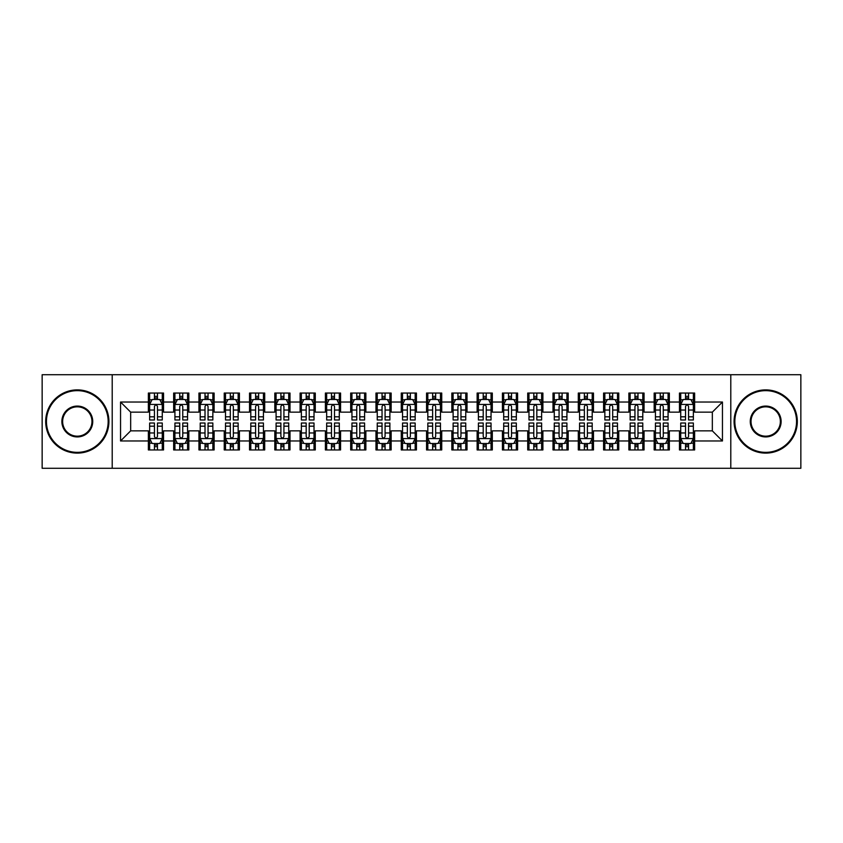 <?xml version="1.0" encoding="UTF-8"?>
<svg xmlns="http://www.w3.org/2000/svg" width="843" height="843" viewBox="0 0 843 843"><rect width="100%" height="100%" fill="white"/><g stroke="black" fill="none" stroke-linecap="round" stroke-linejoin="round"><path stroke-width="1.26" d="M730.797 468.286L800.85 468.286L800.85 374.714L730.797 374.714L730.797 468.286L112.203 468.286L112.203 374.714L42.15 374.714L42.15 468.286L112.203 468.286M730.797 374.714L112.203 374.714M120.549 440.973L120.549 402.027L148.368 402.027L148.368 412.143L130.665 412.143L130.665 430.857L120.549 440.973L148.368 440.973L148.368 449.951L163.542 449.951L163.542 440.973L173.658 440.973L173.658 449.951L188.832 449.951L188.832 440.973L198.948 440.973L198.948 449.951L214.122 449.951L214.122 440.973L224.238 440.973L224.238 449.951L239.412 449.951L239.412 440.973L249.528 440.973L249.528 449.951L264.702 449.951L264.702 440.973L274.818 440.973L274.818 449.951L289.992 449.951L289.992 440.973L300.108 440.973L300.108 449.951L315.282 449.951L315.282 440.973L325.398 440.973L325.398 449.951L340.572 449.951L340.572 440.973L350.688 440.973L350.688 449.951L365.862 449.951L365.862 440.973L375.978 440.973L375.978 449.951L391.152 449.951L391.152 440.973L401.268 440.973L401.268 449.951L416.442 449.951L416.442 440.973L426.558 440.973L426.558 449.951L441.732 449.951L441.732 440.973L451.848 440.973L451.848 449.951L467.022 449.951L467.022 440.973L477.138 440.973L477.138 449.951L492.312 449.951L492.312 440.973L502.428 440.973L502.428 449.951L517.602 449.951L517.602 440.973L527.718 440.973L527.718 449.951L542.892 449.951L542.892 440.973L553.008 440.973L553.008 449.951L568.182 449.951L568.182 440.973L578.298 440.973L578.298 449.951L593.472 449.951L593.472 440.973L603.588 440.973L603.588 449.951L618.762 449.951L618.762 440.973L628.878 440.973L628.878 449.951L644.052 449.951L644.052 440.973L654.168 440.973L654.168 449.951L669.342 449.951L669.342 440.973L679.458 440.973L679.458 449.951L694.632 449.951L694.632 430.857L712.335 430.857L712.335 412.143L694.632 412.143L694.632 402.027L722.451 402.027L722.451 440.973L694.632 440.973M694.632 402.027L694.632 393.049L679.458 393.049L679.458 402.027L669.342 402.027L669.342 393.049L654.168 393.049L654.168 402.027L644.052 402.027L644.052 393.049L628.878 393.049L628.878 402.027L618.762 402.027L618.762 393.049L603.588 393.049L603.588 402.027L593.472 402.027L593.472 393.049L578.298 393.049L578.298 402.027L568.182 402.027L568.182 393.049L553.008 393.049L553.008 402.027L542.892 402.027L542.892 393.049L527.718 393.049L527.718 402.027L517.602 402.027L517.602 393.049L502.428 393.049L502.428 402.027L492.312 402.027L492.312 393.049L477.138 393.049L477.138 402.027L467.022 402.027L467.022 393.049L451.848 393.049L451.848 402.027L441.732 402.027L441.732 393.049L426.558 393.049L426.558 402.027L416.442 402.027L416.442 393.049L401.268 393.049L401.268 402.027L391.152 402.027L391.152 393.049L375.978 393.049L375.978 402.027L365.862 402.027L365.862 393.049L350.688 393.049L350.688 402.027L340.572 402.027L340.572 393.049L325.398 393.049L325.398 402.027L315.282 402.027L315.282 393.049L300.108 393.049L300.108 402.027L289.992 402.027L289.992 393.049L274.818 393.049L274.818 402.027L264.702 402.027L264.702 393.049L249.528 393.049L249.528 402.027L239.412 402.027L239.412 393.049L224.238 393.049L224.238 402.027L214.122 402.027L214.122 393.049L198.948 393.049L198.948 402.027L188.832 402.027L188.832 393.049L173.658 393.049L173.658 402.027L163.542 402.027L163.542 393.049L148.368 393.049L148.368 402.027M669.342 440.973L669.342 430.857L679.458 430.857L679.458 440.973M722.451 402.027L712.335 412.143M644.052 440.973L644.052 430.857L654.168 430.857L654.168 440.973M679.458 402.027L679.458 412.143L669.342 412.143L669.342 402.027M618.762 440.973L618.762 430.857L628.878 430.857L628.878 440.973M654.168 402.027L654.168 412.143L644.052 412.143L644.052 402.027M593.472 440.973L593.472 430.857L603.588 430.857L603.588 440.973M628.878 402.027L628.878 412.143L618.762 412.143L618.762 402.027M568.182 440.973L568.182 430.857L578.298 430.857L578.298 440.973M603.588 402.027L603.588 412.143L593.472 412.143L593.472 402.027M542.892 440.973L542.892 430.857L553.008 430.857L553.008 440.973M578.298 402.027L578.298 412.143L568.182 412.143L568.182 402.027M517.602 440.973L517.602 430.857L527.718 430.857L527.718 440.973M553.008 402.027L553.008 412.143L542.892 412.143L542.892 402.027M492.312 440.973L492.312 430.857L502.428 430.857L502.428 440.973M527.718 402.027L527.718 412.143L517.602 412.143L517.602 402.027M467.022 440.973L467.022 430.857L477.138 430.857L477.138 440.973M502.428 402.027L502.428 412.143L492.312 412.143L492.312 402.027M441.732 440.973L441.732 430.857L451.848 430.857L451.848 440.973M477.138 402.027L477.138 412.143L467.022 412.143L467.022 402.027M416.442 440.973L416.442 430.857L426.558 430.857L426.558 440.973M451.848 402.027L451.848 412.143L441.732 412.143L441.732 402.027M391.152 440.973L391.152 430.857L401.268 430.857L401.268 440.973M426.558 402.027L426.558 412.143L416.442 412.143L416.442 402.027M365.862 440.973L365.862 430.857L375.978 430.857L375.978 440.973M401.268 402.027L401.268 412.143L391.152 412.143L391.152 402.027M340.572 440.973L340.572 430.857L350.688 430.857L350.688 440.973M375.978 402.027L375.978 412.143L365.862 412.143L365.862 402.027M315.282 440.973L315.282 430.857L325.398 430.857L325.398 440.973M350.688 402.027L350.688 412.143L340.572 412.143L340.572 402.027M289.992 440.973L289.992 430.857L300.108 430.857L300.108 440.973M325.398 402.027L325.398 412.143L315.282 412.143L315.282 402.027M264.702 440.973L264.702 430.857L274.818 430.857L274.818 440.973M300.108 402.027L300.108 412.143L289.992 412.143L289.992 402.027M239.412 440.973L239.412 430.857L249.528 430.857L249.528 440.973M274.818 402.027L274.818 412.143L264.702 412.143L264.702 402.027M214.122 440.973L214.122 430.857L224.238 430.857L224.238 440.973M249.528 402.027L249.528 412.143L239.412 412.143L239.412 402.027M188.832 440.973L188.832 430.857L198.948 430.857L198.948 440.973M224.238 402.027L224.238 412.143L214.122 412.143L214.122 402.027M163.542 440.973L163.542 430.857L173.658 430.857L173.658 440.973M198.948 402.027L198.948 412.143L188.832 412.143L188.832 402.027M130.665 430.857L148.368 430.857L148.368 440.973M173.658 402.027L173.658 412.143L163.542 412.143L163.542 402.027M679.458 399.371L680.722 399.371M693.367 399.371L694.632 399.371M654.168 399.371L655.433 399.371M668.077 399.371L669.342 399.371M628.878 399.371L630.142 399.371M642.788 399.371L644.052 399.371M603.588 399.371L604.852 399.371M617.497 399.371L618.762 399.371M578.298 399.371L579.562 399.371M592.207 399.371L593.472 399.371M553.008 399.371L554.273 399.371M566.918 399.371L568.182 399.371M527.718 399.371L528.982 399.371M541.627 399.371L542.892 399.371M502.428 399.371L503.692 399.371M516.337 399.371L517.602 399.371M477.138 399.371L478.402 399.371M491.047 399.371L492.312 399.371M451.848 399.371L453.113 399.371M465.757 399.371L467.022 399.371M426.558 399.371L427.822 399.371M440.467 399.371L441.732 399.371M401.268 399.371L402.532 399.371M415.178 399.371L416.442 399.371M375.978 399.371L377.243 399.371M389.887 399.371L391.152 399.371M350.688 399.371L351.952 399.371M364.597 399.371L365.862 399.371M325.398 399.371L326.662 399.371M339.308 399.371L340.572 399.371M300.108 399.371L301.373 399.371M314.017 399.371L315.282 399.371M274.818 399.371L276.082 399.371M288.727 399.371L289.992 399.371M249.528 399.371L250.792 399.371M263.438 399.371L264.702 399.371M224.238 399.371L225.502 399.371M238.147 399.371L239.412 399.371M198.948 399.371L200.213 399.371M212.857 399.371L214.122 399.371M173.658 399.371L174.922 399.371M187.567 399.371L188.832 399.371M148.368 399.371L149.632 399.371M162.278 399.371L163.542 399.371M148.368 443.629L149.632 443.629M162.278 443.629L163.542 443.629M173.658 443.629L174.922 443.629M187.567 443.629L188.832 443.629M198.948 443.629L200.213 443.629M212.857 443.629L214.122 443.629M224.238 443.629L225.502 443.629M238.147 443.629L239.412 443.629M249.528 443.629L250.792 443.629M263.438 443.629L264.702 443.629M274.818 443.629L276.082 443.629M288.727 443.629L289.992 443.629M300.108 443.629L301.373 443.629M314.017 443.629L315.282 443.629M325.398 443.629L326.662 443.629M339.308 443.629L340.572 443.629M350.688 443.629L351.952 443.629M364.597 443.629L365.862 443.629M375.978 443.629L377.243 443.629M389.887 443.629L391.152 443.629M401.268 443.629L402.532 443.629M415.178 443.629L416.442 443.629M426.558 443.629L427.822 443.629M440.467 443.629L441.732 443.629M451.848 443.629L453.113 443.629M465.757 443.629L467.022 443.629M477.138 443.629L478.402 443.629M491.047 443.629L492.312 443.629M502.428 443.629L503.692 443.629M516.337 443.629L517.602 443.629M527.718 443.629L528.982 443.629M541.627 443.629L542.892 443.629M553.008 443.629L554.273 443.629M566.918 443.629L568.182 443.629M578.298 443.629L579.562 443.629M592.207 443.629L593.472 443.629M603.588 443.629L604.852 443.629M617.497 443.629L618.762 443.629M628.878 443.629L630.142 443.629M642.788 443.629L644.052 443.629M654.168 443.629L655.433 443.629M668.077 443.629L669.342 443.629M679.458 443.629L680.722 443.629M693.367 443.629L694.632 443.629M120.549 402.027L130.665 412.143M712.335 430.857L722.451 440.973M157.472 396.336L154.438 396.336M162.278 416.811L157.472 416.811L157.472 419.983L162.278 419.983L162.278 404.556L159.748 399.498L152.161 399.498L149.632 404.556L149.632 419.983L154.438 419.983L154.438 416.811L149.632 416.811M149.632 404.556L149.632 393.049M162.278 404.556L162.278 393.049M154.438 399.498L154.438 393.049M157.472 393.049L157.472 399.498M157.472 416.811L157.472 406.452C156.461 404.503 155.449 404.503 154.438 406.452L154.438 416.811M157.472 399.371L154.438 399.371M154.438 446.664L157.472 446.664M149.632 426.189L154.438 426.189L154.438 423.017L149.632 423.017L149.632 438.444L152.161 443.502L159.748 443.502L162.278 438.444L162.278 423.017L157.472 423.017L157.472 426.189L162.278 426.189M162.278 438.444L162.278 449.951M149.632 438.444L149.632 449.951M157.472 443.502L157.472 449.951M154.438 449.951L154.438 443.502M154.438 426.189L154.438 436.548C155.449 438.497 156.461 438.497 157.472 436.548L157.472 426.189M154.438 443.629L157.472 443.629M182.762 396.336L179.728 396.336M187.567 416.811L182.762 416.811L182.762 419.983L187.567 419.983L187.567 404.556L185.038 399.498L177.452 399.498L174.922 404.556L174.922 419.983L179.728 419.983L179.728 416.811L174.922 416.811M174.922 404.556L174.922 393.049M187.567 404.556L187.567 393.049M179.728 399.498L179.728 393.049M182.762 393.049L182.762 399.498M182.762 416.811L182.762 406.452C181.751 404.503 180.739 404.503 179.728 406.452L179.728 416.811M182.762 399.371L179.728 399.371M208.052 396.336L205.018 396.336M212.857 416.811L208.052 416.811L208.052 419.983L212.857 419.983L212.857 404.556L210.328 399.498L202.742 399.498L200.213 404.556L200.213 419.983L205.018 419.983L205.018 416.811L200.213 416.811M200.213 404.556L200.213 393.049M212.857 404.556L212.857 393.049M205.018 399.498L205.018 393.049M208.052 393.049L208.052 399.498M208.052 416.811L208.052 406.452C207.041 404.503 206.029 404.503 205.018 406.452L205.018 416.811M208.052 399.371L205.018 399.371M179.728 446.664L182.762 446.664M174.922 426.189L179.728 426.189L179.728 423.017L174.922 423.017L174.922 438.444L177.452 443.502L185.038 443.502L187.567 438.444L187.567 423.017L182.762 423.017L182.762 426.189L187.567 426.189M187.567 438.444L187.567 449.951M174.922 438.444L174.922 449.951M182.762 443.502L182.762 449.951M179.728 449.951L179.728 443.502M179.728 426.189L179.728 436.548C180.739 438.497 181.751 438.497 182.762 436.548L182.762 426.189M179.728 443.629L182.762 443.629M205.018 446.664L208.052 446.664M200.213 426.189L205.018 426.189L205.018 423.017L200.213 423.017L200.213 438.444L202.742 443.502L210.328 443.502L212.857 438.444L212.857 423.017L208.052 423.017L208.052 426.189L212.857 426.189M212.857 438.444L212.857 449.951M200.213 438.444L200.213 449.951M208.052 443.502L208.052 449.951M205.018 449.951L205.018 443.502M205.018 426.189L205.018 436.548C206.029 438.497 207.041 438.497 208.052 436.548L208.052 426.189M205.018 443.629L208.052 443.629M77.303 452.354A30.854 30.854 0 0 0 108.157 421.5A30.854 30.854 0 0 0 77.303 390.646A30.854 30.854 0 0 0 46.449 421.5A30.854 30.854 0 0 0 77.303 452.354M77.303 389.887A31.612 31.612 0 0 1 108.916 421.5A31.612 31.612 0 0 1 77.303 453.113A31.612 31.612 0 0 1 45.691 421.5A31.612 31.612 0 0 1 77.303 389.887M77.303 436.927A15.427 15.427 0 0 1 61.876 421.5A15.427 15.427 0 0 1 77.303 406.073A15.427 15.427 0 0 1 92.73 421.5A15.427 15.427 0 0 1 77.303 436.927M77.303 406.832A14.668 14.668 0 0 0 62.635 421.5A14.668 14.668 0 0 0 77.303 436.168A14.668 14.668 0 0 0 91.971 421.5A14.668 14.668 0 0 0 77.303 406.832M765.697 452.354A30.854 30.854 0 0 0 796.551 421.5A30.854 30.854 0 0 0 765.697 390.646A30.854 30.854 0 0 0 734.843 421.5A30.854 30.854 0 0 0 765.697 452.354M765.697 389.887A31.612 31.612 0 0 1 797.309 421.5A31.612 31.612 0 0 1 765.697 453.113A31.612 31.612 0 0 1 734.084 421.5A31.612 31.612 0 0 1 765.697 389.887M765.697 436.927A15.427 15.427 0 0 1 750.27 421.5A15.427 15.427 0 0 1 765.697 406.073A15.427 15.427 0 0 1 781.124 421.5A15.427 15.427 0 0 1 765.697 436.927M765.697 406.832A14.668 14.668 0 0 0 751.029 421.5A14.668 14.668 0 0 0 765.697 436.168A14.668 14.668 0 0 0 780.365 421.5A14.668 14.668 0 0 0 765.697 406.832M233.342 396.336L230.308 396.336M238.147 416.811L233.342 416.811L233.342 419.983L238.147 419.983L238.147 404.556L235.618 399.498L228.031 399.498L225.502 404.556L225.502 419.983L230.308 419.983L230.308 416.811L225.502 416.811M225.502 404.556L225.502 393.049M238.147 404.556L238.147 393.049M230.308 399.498L230.308 393.049M233.342 393.049L233.342 399.498M233.342 416.811L233.342 406.452C232.331 404.503 231.319 404.503 230.308 406.452L230.308 416.811M233.342 399.371L230.308 399.371M258.632 396.336L255.598 396.336M263.438 416.811L258.632 416.811L258.632 419.983L263.438 419.983L263.438 404.556L260.909 399.498L253.321 399.498L250.792 404.556L250.792 419.983L255.598 419.983L255.598 416.811L250.792 416.811M250.792 404.556L250.792 393.049M263.438 404.556L263.438 393.049M255.598 399.498L255.598 393.049M258.632 393.049L258.632 399.498M258.632 416.811L258.632 406.452C257.621 404.503 256.609 404.503 255.598 406.452L255.598 416.811M258.632 399.371L255.598 399.371M230.308 446.664L233.342 446.664M225.502 426.189L230.308 426.189L230.308 423.017L225.502 423.017L225.502 438.444L228.031 443.502L235.618 443.502L238.147 438.444L238.147 423.017L233.342 423.017L233.342 426.189L238.147 426.189M238.147 438.444L238.147 449.951M225.502 438.444L225.502 449.951M233.342 443.502L233.342 449.951M230.308 449.951L230.308 443.502M230.308 426.189L230.308 436.548C231.319 438.497 232.331 438.497 233.342 436.548L233.342 426.189M230.308 443.629L233.342 443.629M255.598 446.664L258.632 446.664M250.792 426.189L255.598 426.189L255.598 423.017L250.792 423.017L250.792 438.444L253.321 443.502L260.909 443.502L263.438 438.444L263.438 423.017L258.632 423.017L258.632 426.189L263.438 426.189M263.438 438.444L263.438 449.951M250.792 438.444L250.792 449.951M258.632 443.502L258.632 449.951M255.598 449.951L255.598 443.502M255.598 426.189L255.598 436.548C256.609 438.497 257.621 438.497 258.632 436.548L258.632 426.189M255.598 443.629L258.632 443.629M283.922 396.336L280.888 396.336M288.727 416.811L283.922 416.811L283.922 419.983L288.727 419.983L288.727 404.556L286.199 399.498L278.611 399.498L276.082 404.556L276.082 419.983L280.888 419.983L280.888 416.811L276.082 416.811M276.082 404.556L276.082 393.049M288.727 404.556L288.727 393.049M280.888 399.498L280.888 393.049M283.922 393.049L283.922 399.498M283.922 416.811L283.922 406.452C282.911 404.503 281.899 404.503 280.888 406.452L280.888 416.811M283.922 399.371L280.888 399.371M280.888 446.664L283.922 446.664M276.082 426.189L280.888 426.189L280.888 423.017L276.082 423.017L276.082 438.444L278.611 443.502L286.199 443.502L288.727 438.444L288.727 423.017L283.922 423.017L283.922 426.189L288.727 426.189M288.727 438.444L288.727 449.951M276.082 438.444L276.082 449.951M283.922 443.502L283.922 449.951M280.888 449.951L280.888 443.502M280.888 426.189L280.888 436.548C281.899 438.497 282.911 438.497 283.922 436.548L283.922 426.189M280.888 443.629L283.922 443.629M309.212 396.336L306.178 396.336M314.017 416.811L309.212 416.811L309.212 419.983L314.017 419.983L314.017 404.556L311.488 399.498L303.901 399.498L301.373 404.556L301.373 419.983L306.178 419.983L306.178 416.811L301.373 416.811M301.373 404.556L301.373 393.049M314.017 404.556L314.017 393.049M306.178 399.498L306.178 393.049M309.212 393.049L309.212 399.498M309.212 416.811L309.212 406.452C308.201 404.503 307.189 404.503 306.178 406.452L306.178 416.811M309.212 399.371L306.178 399.371M306.178 446.664L309.212 446.664M301.373 426.189L306.178 426.189L306.178 423.017L301.373 423.017L301.373 438.444L303.901 443.502L311.488 443.502L314.017 438.444L314.017 423.017L309.212 423.017L309.212 426.189L314.017 426.189M314.017 438.444L314.017 449.951M301.373 438.444L301.373 449.951M309.212 443.502L309.212 449.951M306.178 449.951L306.178 443.502M306.178 426.189L306.178 436.548C307.189 438.497 308.201 438.497 309.212 436.548L309.212 426.189M306.178 443.629L309.212 443.629M334.502 396.336L331.468 396.336M339.308 416.811L334.502 416.811L334.502 419.983L339.308 419.983L339.308 404.556L336.779 399.498L329.191 399.498L326.662 404.556L326.662 419.983L331.468 419.983L331.468 416.811L326.662 416.811M326.662 404.556L326.662 393.049M339.308 404.556L339.308 393.049M331.468 399.498L331.468 393.049M334.502 393.049L334.502 399.498M334.502 416.811L334.502 406.452C333.491 404.503 332.479 404.503 331.468 406.452L331.468 416.811M334.502 399.371L331.468 399.371M359.792 396.336L356.758 396.336M364.597 416.811L359.792 416.811L359.792 419.983L364.597 419.983L364.597 404.556L362.069 399.498L354.481 399.498L351.952 404.556L351.952 419.983L356.758 419.983L356.758 416.811L351.952 416.811M351.952 404.556L351.952 393.049M364.597 404.556L364.597 393.049M356.758 399.498L356.758 393.049M359.792 393.049L359.792 399.498M359.792 416.811L359.792 406.452C358.781 404.503 357.769 404.503 356.758 406.452L356.758 416.811M359.792 399.371L356.758 399.371M385.082 396.336L382.048 396.336M389.887 416.811L385.082 416.811L385.082 419.983L389.887 419.983L389.887 404.556L387.358 399.498L379.771 399.498L377.243 404.556L377.243 419.983L382.048 419.983L382.048 416.811L377.243 416.811M377.243 404.556L377.243 393.049M389.887 404.556L389.887 393.049M382.048 399.498L382.048 393.049M385.082 393.049L385.082 399.498M385.082 416.811L385.082 406.452C384.071 404.503 383.059 404.503 382.048 406.452L382.048 416.811M385.082 399.371L382.048 399.371M410.372 396.336L407.338 396.336M415.178 416.811L410.372 416.811L410.372 419.983L415.178 419.983L415.178 404.556L412.649 399.498L405.061 399.498L402.532 404.556L402.532 419.983L407.338 419.983L407.338 416.811L402.532 416.811M402.532 404.556L402.532 393.049M415.178 404.556L415.178 393.049M407.338 399.498L407.338 393.049M410.372 393.049L410.372 399.498M410.372 416.811L410.372 406.452C409.361 404.503 408.349 404.503 407.338 406.452L407.338 416.811M410.372 399.371L407.338 399.371M435.662 396.336L432.628 396.336M440.467 416.811L435.662 416.811L435.662 419.983L440.467 419.983L440.467 404.556L437.939 399.498L430.351 399.498L427.822 404.556L427.822 419.983L432.628 419.983L432.628 416.811L427.822 416.811M427.822 404.556L427.822 393.049M440.467 404.556L440.467 393.049M432.628 399.498L432.628 393.049M435.662 393.049L435.662 399.498M435.662 416.811L435.662 406.452C434.651 404.503 433.639 404.503 432.628 406.452L432.628 416.811M435.662 399.371L432.628 399.371M460.952 396.336L457.918 396.336M465.757 416.811L460.952 416.811L460.952 419.983L465.757 419.983L465.757 404.556L463.228 399.498L455.641 399.498L453.113 404.556L453.113 419.983L457.918 419.983L457.918 416.811L453.113 416.811M453.113 404.556L453.113 393.049M465.757 404.556L465.757 393.049M457.918 399.498L457.918 393.049M460.952 393.049L460.952 399.498M460.952 416.811L460.952 406.452C459.941 404.503 458.929 404.503 457.918 406.452L457.918 416.811M460.952 399.371L457.918 399.371M486.242 396.336L483.208 396.336M491.047 416.811L486.242 416.811L486.242 419.983L491.047 419.983L491.047 404.556L488.519 399.498L480.931 399.498L478.402 404.556L478.402 419.983L483.208 419.983L483.208 416.811L478.402 416.811M478.402 404.556L478.402 393.049M491.047 404.556L491.047 393.049M483.208 399.498L483.208 393.049M486.242 393.049L486.242 399.498M486.242 416.811L486.242 406.452C485.231 404.503 484.219 404.503 483.208 406.452L483.208 416.811M486.242 399.371L483.208 399.371M511.532 396.336L508.498 396.336M516.337 416.811L511.532 416.811L511.532 419.983L516.337 419.983L516.337 404.556L513.808 399.498L506.221 399.498L503.692 404.556L503.692 419.983L508.498 419.983L508.498 416.811L503.692 416.811M503.692 404.556L503.692 393.049M516.337 404.556L516.337 393.049M508.498 399.498L508.498 393.049M511.532 393.049L511.532 399.498M511.532 416.811L511.532 406.452C510.521 404.503 509.509 404.503 508.498 406.452L508.498 416.811M511.532 399.371L508.498 399.371M536.822 396.336L533.788 396.336M541.627 416.811L536.822 416.811L536.822 419.983L541.627 419.983L541.627 404.556L539.099 399.498L531.511 399.498L528.982 404.556L528.982 419.983L533.788 419.983L533.788 416.811L528.982 416.811M528.982 404.556L528.982 393.049M541.627 404.556L541.627 393.049M533.788 399.498L533.788 393.049M536.822 393.049L536.822 399.498M536.822 416.811L536.822 406.452C535.811 404.503 534.799 404.503 533.788 406.452L533.788 416.811M536.822 399.371L533.788 399.371M331.468 446.664L334.502 446.664M326.662 426.189L331.468 426.189L331.468 423.017L326.662 423.017L326.662 438.444L329.191 443.502L336.779 443.502L339.308 438.444L339.308 423.017L334.502 423.017L334.502 426.189L339.308 426.189M339.308 438.444L339.308 449.951M326.662 438.444L326.662 449.951M334.502 443.502L334.502 449.951M331.468 449.951L331.468 443.502M331.468 426.189L331.468 436.548C332.479 438.497 333.491 438.497 334.502 436.548L334.502 426.189M331.468 443.629L334.502 443.629M356.758 446.664L359.792 446.664M351.952 426.189L356.758 426.189L356.758 423.017L351.952 423.017L351.952 438.444L354.481 443.502L362.069 443.502L364.597 438.444L364.597 423.017L359.792 423.017L359.792 426.189L364.597 426.189M364.597 438.444L364.597 449.951M351.952 438.444L351.952 449.951M359.792 443.502L359.792 449.951M356.758 449.951L356.758 443.502M356.758 426.189L356.758 436.548C357.769 438.497 358.781 438.497 359.792 436.548L359.792 426.189M356.758 443.629L359.792 443.629M382.048 446.664L385.082 446.664M377.243 426.189L382.048 426.189L382.048 423.017L377.243 423.017L377.243 438.444L379.771 443.502L387.358 443.502L389.887 438.444L389.887 423.017L385.082 423.017L385.082 426.189L389.887 426.189M389.887 438.444L389.887 449.951M377.243 438.444L377.243 449.951M385.082 443.502L385.082 449.951M382.048 449.951L382.048 443.502M382.048 426.189L382.048 436.548C383.059 438.497 384.071 438.497 385.082 436.548L385.082 426.189M382.048 443.629L385.082 443.629M407.338 446.664L410.372 446.664M402.532 426.189L407.338 426.189L407.338 423.017L402.532 423.017L402.532 438.444L405.061 443.502L412.649 443.502L415.178 438.444L415.178 423.017L410.372 423.017L410.372 426.189L415.178 426.189M415.178 438.444L415.178 449.951M402.532 438.444L402.532 449.951M410.372 443.502L410.372 449.951M407.338 449.951L407.338 443.502M407.338 426.189L407.338 436.548C408.349 438.497 409.361 438.497 410.372 436.548L410.372 426.189M407.338 443.629L410.372 443.629M432.628 446.664L435.662 446.664M427.822 426.189L432.628 426.189L432.628 423.017L427.822 423.017L427.822 438.444L430.351 443.502L437.939 443.502L440.467 438.444L440.467 423.017L435.662 423.017L435.662 426.189L440.467 426.189M440.467 438.444L440.467 449.951M427.822 438.444L427.822 449.951M435.662 443.502L435.662 449.951M432.628 449.951L432.628 443.502M432.628 426.189L432.628 436.548C433.639 438.497 434.651 438.497 435.662 436.548L435.662 426.189M432.628 443.629L435.662 443.629M457.918 446.664L460.952 446.664M453.113 426.189L457.918 426.189L457.918 423.017L453.113 423.017L453.113 438.444L455.641 443.502L463.228 443.502L465.757 438.444L465.757 423.017L460.952 423.017L460.952 426.189L465.757 426.189M465.757 438.444L465.757 449.951M453.113 438.444L453.113 449.951M460.952 443.502L460.952 449.951M457.918 449.951L457.918 443.502M457.918 426.189L457.918 436.548C458.929 438.497 459.941 438.497 460.952 436.548L460.952 426.189M457.918 443.629L460.952 443.629M483.208 446.664L486.242 446.664M478.402 426.189L483.208 426.189L483.208 423.017L478.402 423.017L478.402 438.444L480.931 443.502L488.519 443.502L491.047 438.444L491.047 423.017L486.242 423.017L486.242 426.189L491.047 426.189M491.047 438.444L491.047 449.951M478.402 438.444L478.402 449.951M486.242 443.502L486.242 449.951M483.208 449.951L483.208 443.502M483.208 426.189L483.208 436.548C484.219 438.497 485.231 438.497 486.242 436.548L486.242 426.189M483.208 443.629L486.242 443.629M508.498 446.664L511.532 446.664M503.692 426.189L508.498 426.189L508.498 423.017L503.692 423.017L503.692 438.444L506.221 443.502L513.808 443.502L516.337 438.444L516.337 423.017L511.532 423.017L511.532 426.189L516.337 426.189M516.337 438.444L516.337 449.951M503.692 438.444L503.692 449.951M511.532 443.502L511.532 449.951M508.498 449.951L508.498 443.502M508.498 426.189L508.498 436.548C509.509 438.497 510.521 438.497 511.532 436.548L511.532 426.189M508.498 443.629L511.532 443.629M533.788 446.664L536.822 446.664M528.982 426.189L533.788 426.189L533.788 423.017L528.982 423.017L528.982 438.444L531.511 443.502L539.099 443.502L541.627 438.444L541.627 423.017L536.822 423.017L536.822 426.189L541.627 426.189M541.627 438.444L541.627 449.951M528.982 438.444L528.982 449.951M536.822 443.502L536.822 449.951M533.788 449.951L533.788 443.502M533.788 426.189L533.788 436.548C534.799 438.497 535.811 438.497 536.822 436.548L536.822 426.189M533.788 443.629L536.822 443.629M562.112 396.336L559.078 396.336M566.918 416.811L562.112 416.811L562.112 419.983L566.918 419.983L566.918 404.556L564.389 399.498L556.801 399.498L554.273 404.556L554.273 419.983L559.078 419.983L559.078 416.811L554.273 416.811M554.273 404.556L554.273 393.049M566.918 404.556L566.918 393.049M559.078 399.498L559.078 393.049M562.112 393.049L562.112 399.498M562.112 416.811L562.112 406.452C561.101 404.503 560.089 404.503 559.078 406.452L559.078 416.811M562.112 399.371L559.078 399.371M559.078 446.664L562.112 446.664M554.273 426.189L559.078 426.189L559.078 423.017L554.273 423.017L554.273 438.444L556.801 443.502L564.389 443.502L566.918 438.444L566.918 423.017L562.112 423.017L562.112 426.189L566.918 426.189M566.918 438.444L566.918 449.951M554.273 438.444L554.273 449.951M562.112 443.502L562.112 449.951M559.078 449.951L559.078 443.502M559.078 426.189L559.078 436.548C560.089 438.497 561.101 438.497 562.112 436.548L562.112 426.189M559.078 443.629L562.112 443.629M587.402 396.336L584.368 396.336M592.207 416.811L587.402 416.811L587.402 419.983L592.207 419.983L592.207 404.556L589.678 399.498L582.091 399.498L579.562 404.556L579.562 419.983L584.368 419.983L584.368 416.811L579.562 416.811M579.562 404.556L579.562 393.049M592.207 404.556L592.207 393.049M584.368 399.498L584.368 393.049M587.402 393.049L587.402 399.498M587.402 416.811L587.402 406.452C586.391 404.503 585.379 404.503 584.368 406.452L584.368 416.811M587.402 399.371L584.368 399.371M584.368 446.664L587.402 446.664M579.562 426.189L584.368 426.189L584.368 423.017L579.562 423.017L579.562 438.444L582.091 443.502L589.678 443.502L592.207 438.444L592.207 423.017L587.402 423.017L587.402 426.189L592.207 426.189M592.207 438.444L592.207 449.951M579.562 438.444L579.562 449.951M587.402 443.502L587.402 449.951M584.368 449.951L584.368 443.502M584.368 426.189L584.368 436.548C585.379 438.497 586.391 438.497 587.402 436.548L587.402 426.189M584.368 443.629L587.402 443.629M612.692 396.336L609.658 396.336M617.497 416.811L612.692 416.811L612.692 419.983L617.497 419.983L617.497 404.556L614.968 399.498L607.381 399.498L604.852 404.556L604.852 419.983L609.658 419.983L609.658 416.811L604.852 416.811M604.852 404.556L604.852 393.049M617.497 404.556L617.497 393.049M609.658 399.498L609.658 393.049M612.692 393.049L612.692 399.498M612.692 416.811L612.692 406.452C611.681 404.503 610.669 404.503 609.658 406.452L609.658 416.811M612.692 399.371L609.658 399.371M609.658 446.664L612.692 446.664M604.852 426.189L609.658 426.189L609.658 423.017L604.852 423.017L604.852 438.444L607.381 443.502L614.968 443.502L617.497 438.444L617.497 423.017L612.692 423.017L612.692 426.189L617.497 426.189M617.497 438.444L617.497 449.951M604.852 438.444L604.852 449.951M612.692 443.502L612.692 449.951M609.658 449.951L609.658 443.502M609.658 426.189L609.658 436.548C610.669 438.497 611.681 438.497 612.692 436.548L612.692 426.189M609.658 443.629L612.692 443.629M637.982 396.336L634.948 396.336M642.788 416.811L637.982 416.811L637.982 419.983L642.788 419.983L642.788 404.556L640.259 399.498L632.671 399.498L630.142 404.556L630.142 419.983L634.948 419.983L634.948 416.811L630.142 416.811M630.142 404.556L630.142 393.049M642.788 404.556L642.788 393.049M634.948 399.498L634.948 393.049M637.982 393.049L637.982 399.498M637.982 416.811L637.982 406.452C636.971 404.503 635.959 404.503 634.948 406.452L634.948 416.811M637.982 399.371L634.948 399.371M634.948 446.664L637.982 446.664M630.142 426.189L634.948 426.189L634.948 423.017L630.142 423.017L630.142 438.444L632.671 443.502L640.259 443.502L642.788 438.444L642.788 423.017L637.982 423.017L637.982 426.189L642.788 426.189M642.788 438.444L642.788 449.951M630.142 438.444L630.142 449.951M637.982 443.502L637.982 449.951M634.948 449.951L634.948 443.502M634.948 426.189L634.948 436.548C635.959 438.497 636.971 438.497 637.982 436.548L637.982 426.189M634.948 443.629L637.982 443.629M663.272 396.336L660.238 396.336M668.077 416.811L663.272 416.811L663.272 419.983L668.077 419.983L668.077 404.556L665.548 399.498L657.962 399.498L655.433 404.556L655.433 419.983L660.238 419.983L660.238 416.811L655.433 416.811M655.433 404.556L655.433 393.049M668.077 404.556L668.077 393.049M660.238 399.498L660.238 393.049M663.272 393.049L663.272 399.498M663.272 416.811L663.272 406.452C662.261 404.503 661.249 404.503 660.238 406.452L660.238 416.811M663.272 399.371L660.238 399.371M660.238 446.664L663.272 446.664M655.433 426.189L660.238 426.189L660.238 423.017L655.433 423.017L655.433 438.444L657.962 443.502L665.548 443.502L668.077 438.444L668.077 423.017L663.272 423.017L663.272 426.189L668.077 426.189M668.077 438.444L668.077 449.951M655.433 438.444L655.433 449.951M663.272 443.502L663.272 449.951M660.238 449.951L660.238 443.502M660.238 426.189L660.238 436.548C661.249 438.497 662.261 438.497 663.272 436.548L663.272 426.189M660.238 443.629L663.272 443.629M688.562 396.336L685.528 396.336M693.367 416.811L688.562 416.811L688.562 419.983L693.367 419.983L693.367 404.556L690.838 399.498L683.251 399.498L680.722 404.556L680.722 419.983L685.528 419.983L685.528 416.811L680.722 416.811M680.722 404.556L680.722 393.049M693.367 404.556L693.367 393.049M685.528 399.498L685.528 393.049M688.562 393.049L688.562 399.498M688.562 416.811L688.562 406.452C687.551 404.503 686.539 404.503 685.528 406.452L685.528 416.811M688.562 399.371L685.528 399.371M685.528 446.664L688.562 446.664M680.722 426.189L685.528 426.189L685.528 423.017L680.722 423.017L680.722 438.444L683.251 443.502L690.838 443.502L693.367 438.444L693.367 423.017L688.562 423.017L688.562 426.189L693.367 426.189M693.367 438.444L693.367 449.951M680.722 438.444L680.722 449.951M688.562 443.502L688.562 449.951M685.528 449.951L685.528 443.502M685.528 426.189L685.528 436.548C686.539 438.497 687.551 438.497 688.562 436.548L688.562 426.189M685.528 443.629L688.562 443.629M162.214 404.429L149.696 404.429M149.632 399.803L152.014 399.803M159.896 399.803L162.278 399.803M154.438 410.035L149.632 410.035M162.278 410.035L157.472 410.035M157.472 397.949L154.438 397.949M149.696 438.571L162.214 438.571M162.278 443.197L159.896 443.197M152.014 443.197L149.632 443.197M157.472 432.965L162.278 432.965M149.632 432.965L154.438 432.965M154.438 445.051L157.472 445.051M187.504 404.429L174.986 404.429M174.922 399.803L177.304 399.803M185.186 399.803L187.567 399.803M179.728 410.035L174.922 410.035M187.567 410.035L182.762 410.035M182.762 397.949L179.728 397.949M212.794 404.429L200.276 404.429M200.213 399.803L202.594 399.803M210.476 399.803L212.857 399.803M205.018 410.035L200.213 410.035M212.857 410.035L208.052 410.035M208.052 397.949L205.018 397.949M174.986 438.571L187.504 438.571M187.567 443.197L185.186 443.197M177.304 443.197L174.922 443.197M182.762 432.965L187.567 432.965M174.922 432.965L179.728 432.965M179.728 445.051L182.762 445.051M200.276 438.571L212.794 438.571M212.857 443.197L210.476 443.197M202.594 443.197L200.213 443.197M208.052 432.965L212.857 432.965M200.213 432.965L205.018 432.965M205.018 445.051L208.052 445.051M238.084 404.429L225.566 404.429M225.502 399.803L227.884 399.803M235.766 399.803L238.147 399.803M230.308 410.035L225.502 410.035M238.147 410.035L233.342 410.035M233.342 397.949L230.308 397.949M263.374 404.429L250.856 404.429M250.792 399.803L253.174 399.803M261.056 399.803L263.438 399.803M255.598 410.035L250.792 410.035M263.438 410.035L258.632 410.035M258.632 397.949L255.598 397.949M225.566 438.571L238.084 438.571M238.147 443.197L235.766 443.197M227.884 443.197L225.502 443.197M233.342 432.965L238.147 432.965M225.502 432.965L230.308 432.965M230.308 445.051L233.342 445.051M250.856 438.571L263.374 438.571M263.438 443.197L261.056 443.197M253.174 443.197L250.792 443.197M258.632 432.965L263.438 432.965M250.792 432.965L255.598 432.965M255.598 445.051L258.632 445.051M288.664 404.429L276.146 404.429M276.082 399.803L278.464 399.803M286.346 399.803L288.727 399.803M280.888 410.035L276.082 410.035M288.727 410.035L283.922 410.035M283.922 397.949L280.888 397.949M276.146 438.571L288.664 438.571M288.727 443.197L286.346 443.197M278.464 443.197L276.082 443.197M283.922 432.965L288.727 432.965M276.082 432.965L280.888 432.965M280.888 445.051L283.922 445.051M313.954 404.429L301.436 404.429M301.373 399.803L303.754 399.803M311.636 399.803L314.017 399.803M306.178 410.035L301.373 410.035M314.017 410.035L309.212 410.035M309.212 397.949L306.178 397.949M301.436 438.571L313.954 438.571M314.017 443.197L311.636 443.197M303.754 443.197L301.373 443.197M309.212 432.965L314.017 432.965M301.373 432.965L306.178 432.965M306.178 445.051L309.212 445.051M339.244 404.429L326.726 404.429M326.662 399.803L329.044 399.803M336.926 399.803L339.308 399.803M331.468 410.035L326.662 410.035M339.308 410.035L334.502 410.035M334.502 397.949L331.468 397.949M364.534 404.429L352.016 404.429M351.952 399.803L354.334 399.803M362.216 399.803L364.597 399.803M356.758 410.035L351.952 410.035M364.597 410.035L359.792 410.035M359.792 397.949L356.758 397.949M389.824 404.429L377.306 404.429M377.243 399.803L379.624 399.803M387.506 399.803L389.887 399.803M382.048 410.035L377.243 410.035M389.887 410.035L385.082 410.035M385.082 397.949L382.048 397.949M415.114 404.429L402.596 404.429M402.532 399.803L404.914 399.803M412.796 399.803L415.178 399.803M407.338 410.035L402.532 410.035M415.178 410.035L410.372 410.035M410.372 397.949L407.338 397.949M440.404 404.429L427.886 404.429M427.822 399.803L430.204 399.803M438.086 399.803L440.467 399.803M432.628 410.035L427.822 410.035M440.467 410.035L435.662 410.035M435.662 397.949L432.628 397.949M465.694 404.429L453.176 404.429M453.113 399.803L455.494 399.803M463.376 399.803L465.757 399.803M457.918 410.035L453.113 410.035M465.757 410.035L460.952 410.035M460.952 397.949L457.918 397.949M490.984 404.429L478.466 404.429M478.402 399.803L480.784 399.803M488.666 399.803L491.047 399.803M483.208 410.035L478.402 410.035M491.047 410.035L486.242 410.035M486.242 397.949L483.208 397.949M516.274 404.429L503.756 404.429M503.692 399.803L506.074 399.803M513.956 399.803L516.337 399.803M508.498 410.035L503.692 410.035M516.337 410.035L511.532 410.035M511.532 397.949L508.498 397.949M541.564 404.429L529.046 404.429M528.982 399.803L531.364 399.803M539.246 399.803L541.627 399.803M533.788 410.035L528.982 410.035M541.627 410.035L536.822 410.035M536.822 397.949L533.788 397.949M326.726 438.571L339.244 438.571M339.308 443.197L336.926 443.197M329.044 443.197L326.662 443.197M334.502 432.965L339.308 432.965M326.662 432.965L331.468 432.965M331.468 445.051L334.502 445.051M352.016 438.571L364.534 438.571M364.597 443.197L362.216 443.197M354.334 443.197L351.952 443.197M359.792 432.965L364.597 432.965M351.952 432.965L356.758 432.965M356.758 445.051L359.792 445.051M377.306 438.571L389.824 438.571M389.887 443.197L387.506 443.197M379.624 443.197L377.243 443.197M385.082 432.965L389.887 432.965M377.243 432.965L382.048 432.965M382.048 445.051L385.082 445.051M402.596 438.571L415.114 438.571M415.178 443.197L412.796 443.197M404.914 443.197L402.532 443.197M410.372 432.965L415.178 432.965M402.532 432.965L407.338 432.965M407.338 445.051L410.372 445.051M427.886 438.571L440.404 438.571M440.467 443.197L438.086 443.197M430.204 443.197L427.822 443.197M435.662 432.965L440.467 432.965M427.822 432.965L432.628 432.965M432.628 445.051L435.662 445.051M453.176 438.571L465.694 438.571M465.757 443.197L463.376 443.197M455.494 443.197L453.113 443.197M460.952 432.965L465.757 432.965M453.113 432.965L457.918 432.965M457.918 445.051L460.952 445.051M478.466 438.571L490.984 438.571M491.047 443.197L488.666 443.197M480.784 443.197L478.402 443.197M486.242 432.965L491.047 432.965M478.402 432.965L483.208 432.965M483.208 445.051L486.242 445.051M503.756 438.571L516.274 438.571M516.337 443.197L513.956 443.197M506.074 443.197L503.692 443.197M511.532 432.965L516.337 432.965M503.692 432.965L508.498 432.965M508.498 445.051L511.532 445.051M529.046 438.571L541.564 438.571M541.627 443.197L539.246 443.197M531.364 443.197L528.982 443.197M536.822 432.965L541.627 432.965M528.982 432.965L533.788 432.965M533.788 445.051L536.822 445.051M566.854 404.429L554.336 404.429M554.273 399.803L556.654 399.803M564.536 399.803L566.918 399.803M559.078 410.035L554.273 410.035M566.918 410.035L562.112 410.035M562.112 397.949L559.078 397.949M554.336 438.571L566.854 438.571M566.918 443.197L564.536 443.197M556.654 443.197L554.273 443.197M562.112 432.965L566.918 432.965M554.273 432.965L559.078 432.965M559.078 445.051L562.112 445.051M592.144 404.429L579.626 404.429M579.562 399.803L581.944 399.803M589.826 399.803L592.207 399.803M584.368 410.035L579.562 410.035M592.207 410.035L587.402 410.035M587.402 397.949L584.368 397.949M579.626 438.571L592.144 438.571M592.207 443.197L589.826 443.197M581.944 443.197L579.562 443.197M587.402 432.965L592.207 432.965M579.562 432.965L584.368 432.965M584.368 445.051L587.402 445.051M617.434 404.429L604.916 404.429M604.852 399.803L607.234 399.803M615.116 399.803L617.497 399.803M609.658 410.035L604.852 410.035M617.497 410.035L612.692 410.035M612.692 397.949L609.658 397.949M604.916 438.571L617.434 438.571M617.497 443.197L615.116 443.197M607.234 443.197L604.852 443.197M612.692 432.965L617.497 432.965M604.852 432.965L609.658 432.965M609.658 445.051L612.692 445.051M642.724 404.429L630.206 404.429M630.142 399.803L632.524 399.803M640.406 399.803L642.788 399.803M634.948 410.035L630.142 410.035M642.788 410.035L637.982 410.035M637.982 397.949L634.948 397.949M630.206 438.571L642.724 438.571M642.788 443.197L640.406 443.197M632.524 443.197L630.142 443.197M637.982 432.965L642.788 432.965M630.142 432.965L634.948 432.965M634.948 445.051L637.982 445.051M668.014 404.429L655.496 404.429M655.433 399.803L657.814 399.803M665.696 399.803L668.077 399.803M660.238 410.035L655.433 410.035M668.077 410.035L663.272 410.035M663.272 397.949L660.238 397.949M655.496 438.571L668.014 438.571M668.077 443.197L665.696 443.197M657.814 443.197L655.433 443.197M663.272 432.965L668.077 432.965M655.433 432.965L660.238 432.965M660.238 445.051L663.272 445.051M693.304 404.429L680.786 404.429M680.722 399.803L683.104 399.803M690.986 399.803L693.367 399.803M685.528 410.035L680.722 410.035M693.367 410.035L688.562 410.035M688.562 397.949L685.528 397.949M680.786 438.571L693.304 438.571M693.367 443.197L690.986 443.197M683.104 443.197L680.722 443.197M688.562 432.965L693.367 432.965M680.722 432.965L685.528 432.965M685.528 445.051L688.562 445.051"/></g></svg>
